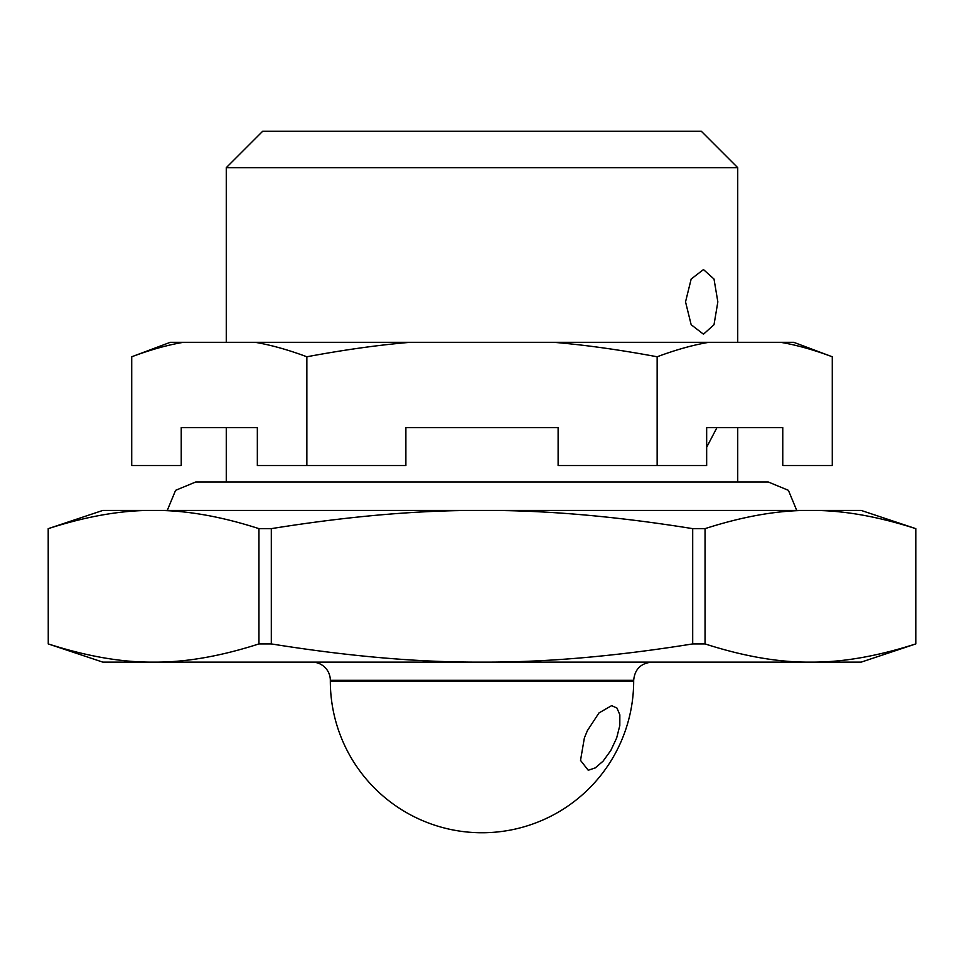 <?xml version="1.0" encoding="UTF-8"?>
<svg xmlns="http://www.w3.org/2000/svg" width="964" height="964" viewBox="0 0 964 964"><rect width="100%" height="100%" fill="white"/><g stroke="black" fill="none" stroke-linecap="round" stroke-linejoin="round"><path stroke-width="1.45" d="M153.601 510.438L102.799 510.438L48.26 528.646C86.989 516.174 122.103 510.113 153.601 510.438C185.112 510.113 220.226 516.174 258.954 528.646L271.306 528.646C348.763 516.174 418.991 510.113 482 510.438L153.601 510.438M915.8 643.916L915.74 643.916C877.011 656.376 841.897 662.449 810.399 662.123L861.201 662.123L915.8 643.916L915.8 528.646L861.201 510.438L482 510.438C545.009 510.113 615.237 516.174 692.694 528.646L692.694 643.916L705.046 643.916L705.046 528.646L692.694 528.646M915.74 643.916L915.8 528.646M258.954 528.646L258.954 643.916L271.306 643.916L271.306 528.646M705.046 643.916C743.774 656.376 778.888 662.449 810.399 662.123L153.601 662.123C122.103 662.449 86.989 656.376 48.26 643.916L48.2 528.646M48.26 643.916L48.26 528.646M705.046 528.646C743.774 516.174 778.888 510.113 810.399 510.438C841.897 510.113 877.011 516.174 915.74 528.646M271.306 643.916C348.763 656.376 418.991 662.449 482 662.123C545.009 662.449 615.237 656.376 692.694 643.916M258.954 643.916C220.226 656.376 185.112 662.449 153.601 662.123L102.799 662.123L48.2 643.916M226.275 482L226.275 427.618M226.275 342.304L226.275 167.652L262.678 131.249L701.322 131.249L737.725 167.652L226.275 167.652M717.843 301.877L714.011 279.042L703.467 269.571L691.164 279.042L685.537 301.877L691.164 324.723L703.467 334.195L714.011 324.723L717.843 301.877M706.66 447.272L716.939 427.618M330.327 680.319L633.673 680.319L633.673 681.078A151.673 151.673 0 0 1 482 832.751A151.673 151.673 0 0 1 330.327 681.078L330.327 680.319A18.195 18.195 0 0 0 312.119 662.123M584.365 737.954L580.521 760.391L588.245 770.26L595.33 767.862L603.054 761.186L610.802 750.486L616.671 737.954L619.816 725.506L619.84 714.782L616.948 708.058L611.622 705.648L598.981 712.938L587.413 730.591L584.365 737.954M405.88 465.54L306.853 465.54L306.853 356.776C344.437 349.763 378.936 344.943 410.375 342.304L553.625 342.304C585.064 344.943 619.563 349.763 657.147 356.776C675.933 349.763 693.188 344.943 708.901 342.304L780.527 342.304C796.252 344.943 813.496 349.763 832.281 356.776L832.281 465.54L782.768 465.54L782.768 427.618L706.66 427.618L706.66 465.54L558.12 465.54L558.12 427.618L405.88 427.618L405.88 465.54M657.147 465.54L657.147 356.776M306.853 465.54L257.34 465.54L257.34 427.618L181.232 427.618L181.232 465.54L131.719 465.54L131.719 356.776C150.505 349.763 167.748 344.943 183.473 342.304L255.099 342.304C270.812 344.943 288.067 349.763 306.853 356.776M410.375 342.304L255.099 342.304M183.473 342.304L170.303 342.304L131.719 356.776M832.281 356.776L793.697 342.304L780.527 342.304M708.901 342.304L553.625 342.304M633.673 681.078L330.327 681.078M737.725 167.652L737.725 342.304M737.725 427.618L737.725 482M633.673 680.319C634.758 669.269 640.819 663.196 651.881 662.123M167.266 510.438L175.593 490.327L195.704 482L768.296 482L788.407 490.327L796.734 510.438"/></g></svg>
